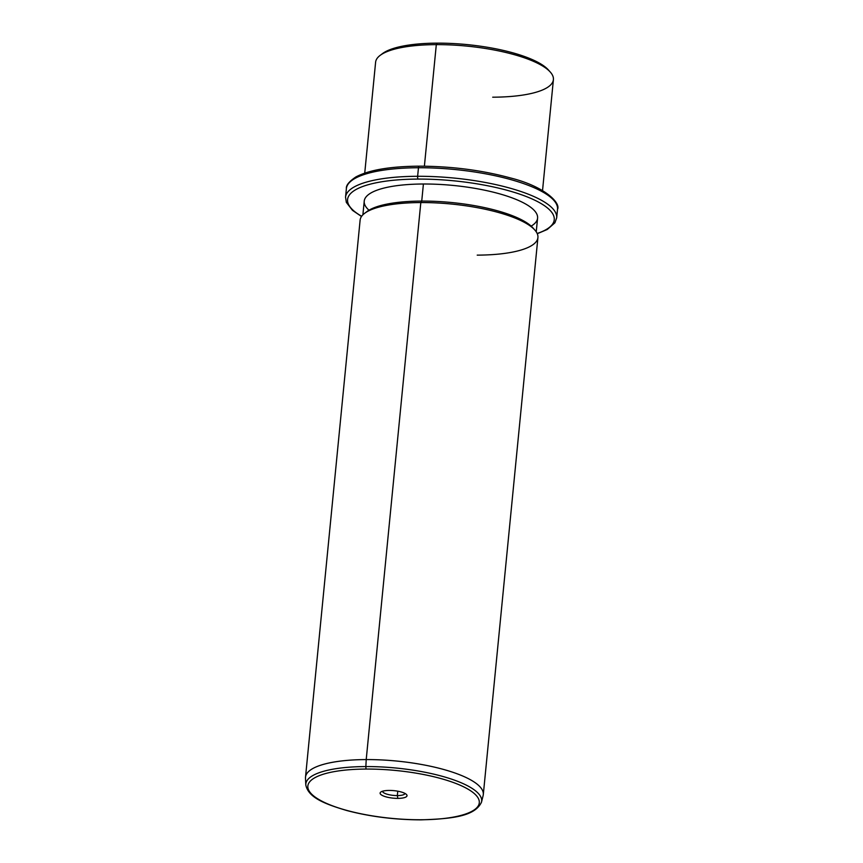 <?xml version="1.0" encoding="UTF-8"?>
<svg xmlns="http://www.w3.org/2000/svg" width="863" height="863" viewBox="0 0 863 863"><rect width="100%" height="100%" fill="white"/><g stroke="black" fill="none" stroke-linecap="round" stroke-linejoin="round"><path stroke-width="1.29" d="M549.235 70.96A87.087 24.293 -174.4 0 0 437.228 43.15A87.087 24.293 -174.4 0 0 381.392 54.498M364.736 173.096L375.61 62.201A89.321 24.919 5.6 0 1 436.311 44.628L437.228 43.15L436.311 44.628A89.321 24.919 -174.4 0 0 380.151 55.372L382.471 53.625A87.087 24.293 5.6 0 1 437.228 43.15A87.087 24.293 5.6 0 1 548.339 69.881L550.281 72.05A89.321 24.919 -174.4 0 1 492.708 97.195M436.311 44.628L424.391 166.192L436.311 44.628A89.321 24.919 5.6 0 1 553.41 79.633L542.536 190.529M537.271 233.722L547.271 229.472L554.877 222.848L556.678 217.854A106.073 29.59 -174.4 0 0 417.627 176.289A106.073 29.59 5.6 0 1 556.678 217.854L557.52 209.321A106.073 29.59 -174.4 0 0 418.469 167.746A2.233 0.734 -90.2 0 1 419.17 166.171A2.233 0.734 89.8 0 0 418.469 167.746A106.073 29.59 -174.4 0 0 346.387 188.619A106.073 29.59 5.6 0 1 418.469 167.746A106.073 29.59 5.6 0 1 557.52 209.321C560.821 203.258 545.524 186.71 510.281 177.897C481.802 170.184 451.435 166.279 419.17 166.171C390.098 166.397 368.997 169.989 355.858 176.958C349.073 181.532 345.923 185.416 346.387 188.619L345.545 197.152A106.073 29.59 5.6 0 1 417.627 176.289L418.469 167.746L417.627 176.289A106.073 29.59 -174.4 0 0 345.545 197.152L346.343 202.395L352.525 210.378L361.511 216.484M537.164 233.474A103.84 28.975 -174.4 0 0 532.903 199.321A103.84 28.975 -174.4 0 0 418.124 179.083A2.233 0.734 -90.2 0 1 417.627 176.289A2.233 0.734 89.8 0 0 418.124 179.083A103.84 28.975 -174.4 0 0 361.662 216.268A103.84 28.975 5.6 0 1 418.124 179.083A103.84 28.975 5.6 0 1 532.903 199.321A103.84 28.975 5.6 0 1 537.164 233.474M531.166 226.128A87.087 24.293 -174.4 0 0 514.197 198.673A87.087 24.293 -174.4 0 0 423.409 184.002A87.087 24.293 -174.4 0 0 368.976 210.227M362.892 214.833L364.229 201.133A87.087 24.293 5.6 0 1 423.409 184.002L421.737 201.079A87.087 24.293 -174.4 0 0 365.901 212.438M533.744 228.889A87.087 24.293 -174.4 0 0 421.737 201.079L423.409 184.002A87.087 24.293 5.6 0 1 537.584 218.134L536.236 231.834M420.82 202.557A89.321 24.919 5.6 0 1 537.919 237.562L483.302 794.586A89.321 24.919 -174.4 0 0 366.214 759.58L420.82 202.557L366.214 759.58A89.321 24.919 -174.4 0 0 305.513 777.153L360.119 220.13A89.321 24.919 5.6 0 1 420.82 202.557L421.737 201.079L420.82 202.557A89.321 24.919 -174.4 0 0 364.661 213.301L366.98 211.554A87.087 24.293 5.6 0 1 421.737 201.079A87.087 24.293 5.6 0 1 532.859 227.821L534.79 229.979A89.321 24.919 -174.4 0 1 477.217 255.135M365.858 766.571A88.339 24.649 -174.4 0 0 305.804 784.952A88.339 24.649 5.6 0 1 365.858 766.571L366.214 759.58L365.858 766.571A2.233 0.734 89.8 0 0 366.376 769.062A86.127 24.024 -174.4 0 0 312.244 794.704A86.127 24.024 -174.4 0 0 420.756 819.753A2.233 0.734 89.8 0 0 420.971 819.85A2.233 0.734 -90.2 0 1 420.756 819.753A86.127 24.024 -174.4 0 0 474.887 794.1A86.127 24.024 -174.4 0 0 366.376 769.062A2.233 0.734 -90.2 0 1 365.858 766.571A88.339 24.649 5.6 0 1 481.489 802.18A88.339 24.649 -174.4 0 0 365.858 766.571M305.48 778.167A89.321 24.919 5.6 0 1 366.214 759.58A89.321 24.919 5.6 0 1 483.129 795.589L481.489 802.18C474.769 816.603 451.511 818.804 420.971 819.85C394.876 819.774 370.162 816.678 346.84 810.54C324.531 803.906 308.328 797.552 305.804 784.952L305.48 778.167M366.376 769.062A86.127 24.024 5.6 0 1 474.887 794.1A86.127 24.024 5.6 0 1 420.756 819.753A86.127 24.024 5.6 0 1 312.244 794.704A86.127 24.024 5.6 0 1 366.376 769.062M397.832 798.383A13.517 3.776 -174.4 0 0 406.333 794.359A13.517 3.776 -174.4 0 0 389.299 790.432A13.517 3.776 -174.4 0 0 380.81 794.456A13.517 3.776 -174.4 0 0 397.832 798.383L397.336 795.589A11.284 3.15 -174.4 0 0 404.995 793.442A11.284 3.15 5.6 0 1 397.336 795.589L397.832 798.383A13.517 3.776 5.6 0 1 384.057 796.225A13.517 3.776 5.6 0 1 380.799 792.051A13.517 3.776 5.6 0 1 389.299 790.432A13.517 3.776 5.6 0 1 406.549 794.575A13.517 3.776 5.6 0 1 397.832 798.383M382.546 791.242A11.284 3.15 -174.4 0 0 397.336 795.589L397.767 791.188L397.336 795.589A11.284 3.15 5.6 0 1 382.546 791.242"/></g></svg>
